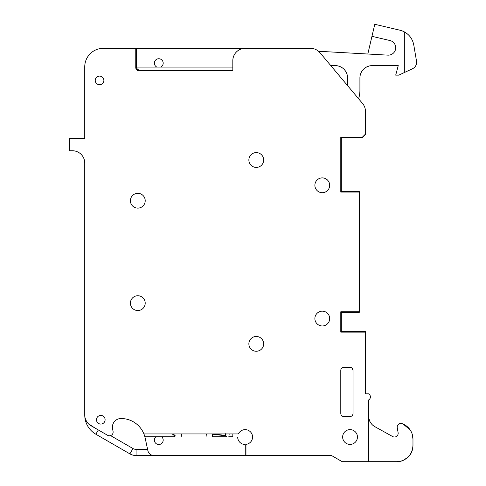 <?xml version="1.0" encoding="UTF-8"?>
<svg xmlns="http://www.w3.org/2000/svg" width="486" height="486" viewBox="0 0 486 486"><rect width="100%" height="100%" fill="white"/><g stroke="black" fill="none" stroke-linecap="round" stroke-linejoin="round"><path stroke-width="0.73" d="M232.818 70.172L139.397 70.172C137.593 69.638 136.657 68.617 136.584 67.098L136.572 48.333L135.764 48.333L135.764 67.663C135.904 69.571 136.931 70.592 138.838 70.737L232.818 70.737L232.818 60.671A12.338 12.338 0 0 1 245.157 48.333L103.257 48.333A18.511 18.511 0 0 0 84.746 66.843L84.746 138.407L69.322 138.407L69.322 150.751L72.408 150.751A12.338 12.338 0 0 1 84.746 163.089L84.746 414.989A22.21 22.21 0 0 0 95.851 434.223A22.21 22.21 0 0 1 84.746 414.989L84.746 408.173M339.568 76.077L319.982 52.737A12.338 12.338 0 0 0 310.536 48.333L245.157 48.333M319.982 52.737L362.58 103.506A12.338 12.338 0 0 1 365.466 111.434L365.466 134.087L362.386 137.174L340.789 137.174L340.789 192.085L340.789 137.174L341.318 137.702L341.318 191.557L359.3 191.557L359.3 192.085L340.789 192.085L341.318 191.557M368.552 415.919A12.338 12.338 0 0 0 374.913 426.714A12.338 12.338 0 0 1 368.552 415.919L368.552 400.002A3.493 3.493 0 0 0 368.552 393.836L365.466 393.836L365.466 332.138L340.789 332.138L340.789 311.775L359.3 311.775L359.3 192.085M374.688 426.587L392.67 436.556A3.7 3.7 0 0 0 398.113 432.68L397.25 427.795A3.7 3.7 0 0 1 402.159 423.671A16.409 16.409 0 0 1 412.972 439.101L412.972 445.267A16.433 16.433 0 0 1 396.54 461.7L342.223 461.7L331.537 455.528L245.971 455.528L245.971 444.38A7.405 7.405 0 0 0 252.55 436.616A7.405 7.405 0 0 0 238.432 433.937L143.917 433.937A24.677 24.677 0 0 0 121.038 418.513A8.639 8.639 0 0 0 112.558 428.798L113.062 431.38A3.7 3.7 0 0 1 107.576 435.292L90.918 425.675A12.338 12.338 0 0 1 84.746 414.989A22.21 22.21 0 0 0 95.851 434.223A22.21 22.21 0 0 1 84.746 414.989A22.21 22.21 0 0 0 95.851 434.223L129.896 453.875L95.851 434.223L98.324 429.946M96.471 419.746A4.319 4.319 0 0 0 100.79 424.065A4.319 4.319 0 0 0 105.11 419.746A4.319 4.319 0 0 0 100.79 415.427A4.319 4.319 0 0 0 96.471 419.746M137.805 295.737A7.405 7.405 0 0 0 130.406 303.136A7.405 7.405 0 0 0 137.805 310.542A7.405 7.405 0 0 0 145.211 303.136A7.405 7.405 0 0 0 137.805 295.737M322.279 311.162A7.405 7.405 0 0 0 314.879 318.561A7.405 7.405 0 0 0 322.279 325.966A7.405 7.405 0 0 0 329.684 318.561A7.405 7.405 0 0 0 322.279 311.162M137.805 193.319A7.405 7.405 0 0 0 130.406 200.724A7.405 7.405 0 0 0 137.805 208.123A7.405 7.405 0 0 0 145.211 200.724A7.405 7.405 0 0 0 137.805 193.319M322.279 177.894A7.405 7.405 0 0 0 314.879 185.3A7.405 7.405 0 0 0 322.279 192.705A7.405 7.405 0 0 0 329.684 185.3A7.405 7.405 0 0 0 322.279 177.894M103.876 80.415A4.319 4.319 0 0 0 99.557 76.095A4.319 4.319 0 0 0 95.238 80.415A4.319 4.319 0 0 0 99.557 84.734A4.319 4.319 0 0 0 103.876 80.415M256.268 336.458A7.405 7.405 0 0 0 248.862 343.857A7.405 7.405 0 0 0 256.268 351.263A7.405 7.405 0 0 0 263.667 343.857A7.405 7.405 0 0 0 256.268 336.458M350.042 429.618A7.405 7.405 0 0 0 342.642 437.023A7.405 7.405 0 0 0 350.042 444.423A7.405 7.405 0 0 0 357.447 437.023A7.405 7.405 0 0 0 350.042 429.618M256.268 152.598A7.405 7.405 0 0 0 248.862 160.003A7.405 7.405 0 0 0 256.268 167.409A7.405 7.405 0 0 0 263.667 160.003A7.405 7.405 0 0 0 256.268 152.598M343.875 416.557L349.938 416.557C351.852 416.411 352.879 415.384 353.018 413.471L353.018 370.387C352.879 368.473 351.852 367.446 349.938 367.307L343.875 367.307A3.086 3.086 0 0 0 340.789 370.387L340.789 413.471C340.935 415.384 341.962 416.411 343.875 416.557M136.584 67.098L160.702 67.098A4.398 4.398 0 0 0 158.782 58.739A4.398 4.398 0 0 0 156.869 67.098L232.818 67.098M145.211 48.333L169.9 48.333M171.935 70.737L172.682 70.172M172.214 70.172L171.467 70.737M225.796 70.737L225.729 70.172L221.871 70.737M206.684 70.737L211.27 70.172M84.746 175.258L84.746 163.089M84.746 138.407L84.746 95.712M85.196 418.276L86.441 421.228M88.416 423.768L94.995 428.026M109.581 435.784L110.583 435.602L132.982 448.535L129.896 453.875A12.338 12.338 0 0 0 136.068 455.528L166.461 455.528M143.917 433.937A24.677 24.677 0 0 1 144.931 437.023L155.648 437.023A4.398 4.398 0 0 0 158.782 444.508A4.398 4.398 0 0 0 161.923 437.023L237.672 437.023A7.484 7.484 0 0 0 245.157 444.508L245.157 455.528L245.971 455.528L153.904 455.528A6.172 6.172 0 0 1 147.872 450.65L145.168 438.032A24.677 24.677 0 0 0 144.931 437.023L143.917 433.937M148.072 451.385L148.315 451.98M148.382 452.114L148.801 452.824M149.415 453.596L150.022 454.155M150.514 454.513L150.836 454.714M152.811 455.431L153.904 455.528M166.558 455.528L136.068 455.528L136.068 449.362L147.592 449.362L147.872 450.65L147.592 449.362M169.128 455.528L168.52 455.528M214.557 455.528L213.962 455.528M213.002 455.528L211.872 455.528M212.607 433.937L212.224 437.023L212.607 433.937M225.723 433.597L225.51 435.438L213.275 433.937M212.576 434.186L225.802 435.814L226.749 437.023M225.51 435.438L225.802 435.814L226.033 433.937M228.809 437.023L229.192 433.937L228.809 437.023M353.018 370.387L352.119 368.206L350.042 367.307M340.789 413.471L340.789 370.387A3.086 3.086 0 0 1 343.875 367.307M341.676 78.592L343.76 81.071M345.832 83.543L347.52 85.56M225.777 70.737L225.723 70.263M181.557 70.172L181.624 70.737M230.236 70.737A15.424 15.424 0 0 1 230.097 70.172M172.536 433.937L175.075 435.845L174.93 437.023L175.112 435.523L173.01 433.937M175.112 435.523L175.075 435.845M206.009 437.023L206.386 433.937M181.527 433.937L181.144 437.023M368.686 417.741L369.712 421.143M369.968 421.654L371.504 423.932M372.58 425.043L373.728 425.967M412.972 445.267C412.511 452.612 409.218 457.636 403.101 460.333L403.101 460.467A16.044 16.044 0 0 1 396.934 461.7L342.223 461.7M403.101 424.047L410.123 429.855M412.158 433.98L412.972 439.101M135.764 66.473A28.996 28.996 0 0 0 136.572 65.719A28.996 28.996 0 0 1 135.764 66.473A28.996 28.996 0 0 0 136.572 65.719A28.996 28.996 0 0 1 135.764 66.473M232.818 433.937L232.818 436.762L228.839 436.762M411.332 452.733A16.044 16.044 0 0 0 411.703 451.919M398.113 432.68A3.7 3.7 0 0 1 392.67 436.556M368.552 400.002A3.493 3.493 0 0 0 370.405 396.916A3.493 3.493 0 0 1 368.552 400.002L368.552 461.7M359.3 311.775L359.3 312.304L341.318 312.304L341.318 331.61L365.466 331.61L365.466 332.138M365.466 134.087L365.466 134.616L362.386 137.702L341.318 137.702M232.818 70.737L230.874 70.737A14.805 14.805 0 0 1 230.735 70.172M171.862 70.172L171.115 70.737L139.658 70.737A3.894 3.894 0 0 1 135.764 66.843M84.746 135.472L84.746 82.638M84.746 328.609L84.746 293.866M113.062 431.386L112.558 428.798M174.541 436.762L144.864 436.762L144.652 436.015M144.421 435.292L143.813 433.688M110.225 435.699L109.702 435.778M90.481 425.408L89.181 424.46M86.028 420.457L85.493 419.218M165.993 48.333L216.149 48.333M135.764 48.333L103.257 48.333M171.959 70.737L172.706 70.172M404.34 72.554L404.34 31.894C409.431 34.694 412.578 39.056 413.774 44.967L416.678 62.08C416.545 65.215 415.117 67.457 412.401 68.793L398.781 75.142L395.701 75.142L398.253 65.61L372.252 65.61A12.338 12.338 0 0 0 359.913 77.948L359.913 90.287A27.763 27.763 0 0 1 358.595 98.749M318.512 51.261L387.883 55.143A7.405 7.405 0 0 0 395.701 47.749A7.405 7.405 0 0 0 389.985 40.538L371.966 36.31L374.785 24.3L399.771 30.162A18.511 18.511 0 0 1 404.34 31.894M330.784 65.61L335.237 65.61A12.338 12.338 0 0 1 343.96 69.219L344.999 70.397M347.508 76.679L347.575 77.948A12.338 12.338 0 0 0 343.96 69.219M347.575 77.948L347.575 85.621M359.913 77.948L359.98 76.679M360.181 75.415L360.515 74.145M361.001 72.882L361.657 71.624M362.495 70.397L363.528 69.219M366.086 67.256L369.056 66.029M371.966 36.31L367.811 54.019L371.966 36.31M212.619 434.192L212.273 437.023M212.941 434.235L212.643 437.023M174.504 437.023L174.656 435.796L172.19 433.937M174.881 437.023L175.027 435.814M173.034 433.937L175.063 435.48M380.89 461.7L396.934 461.7A16.044 16.044 0 0 0 403.101 460.467L408.276 457.004C411.29 454.009 412.857 450.23 412.972 445.656L412.972 439.49M373.959 426.125L373.041 425.438M370.265 422.188L369.002 419.218M341.318 331.61L340.789 332.138L340.789 311.775L341.318 312.304M226.549 436.762L212.674 436.762M362.386 137.702L362.386 137.174M338.45 66.035L341.403 67.262M345.832 71.624L346.488 72.882M346.974 74.145L347.314 75.415M136.068 449.362A6.172 6.172 0 0 1 132.982 448.535"/></g></svg>

